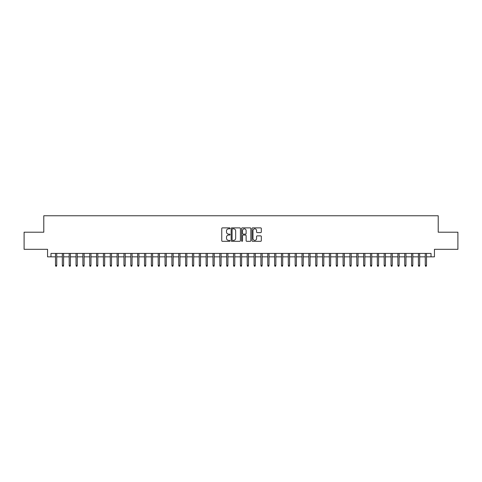 <?xml version="1.0" encoding="UTF-8"?>
<svg xmlns="http://www.w3.org/2000/svg" width="482" height="482" viewBox="0 0 482 482"><rect width="100%" height="100%" fill="white"/><g stroke="black" fill="none" stroke-linecap="round" stroke-linejoin="round"><path stroke-width="0.72" d="M230.047 228.348A0.47 0.47 0 0 0 229.571 227.878L222.431 227.878A0.675 0.675 0 0 0 221.762 228.546L221.762 240.645A0.675 0.675 0 0 0 222.431 241.319L229.571 241.319A0.47 0.47 0 0 0 230.047 240.849A0.47 0.47 0 0 0 229.571 240.379L228.649 240.379A2.151 2.151 0 0 1 226.498 238.228L226.498 237.216A2.151 2.151 0 0 1 228.649 235.065L229.571 235.065A0.47 0.47 0 0 0 230.047 234.595A0.47 0.47 0 0 0 229.571 234.125L228.649 234.125A2.151 2.151 0 0 1 226.498 231.975L226.498 230.968A2.151 2.151 0 0 1 228.649 228.817L229.571 228.817A0.47 0.47 0 0 0 230.047 228.348M260.642 232.613A0.675 0.675 0 0 0 261.316 231.944L261.316 228.546A0.675 0.675 0 0 0 260.642 227.878L252.713 227.878A0.675 0.675 0 0 0 252.038 228.546L252.038 240.645A0.675 0.675 0 0 0 252.713 241.319L260.642 241.319A0.675 0.675 0 0 0 261.316 240.645L261.316 236.548A0.675 0.675 0 0 0 260.642 235.873L257.249 235.873A0.675 0.675 0 0 0 256.575 236.548L256.575 238.578A1.795 1.795 0 0 1 254.779 240.379A1.795 1.795 0 0 1 252.984 238.578L252.984 230.613A1.795 1.795 0 0 1 254.779 228.817A1.795 1.795 0 0 1 256.575 230.613L256.575 231.944A0.675 0.675 0 0 0 257.249 232.613L260.642 232.613M50.978 256.852L50.978 253.43L431.022 253.43L431.022 256.852L434.445 256.852L434.445 249.321L457.9 249.321L457.9 232.203L438.21 232.203L438.21 215.767L43.79 215.767L43.79 232.203L24.1 232.203L24.1 249.321L47.555 249.321L47.555 256.852L55.496 256.852M240.41 228.546A0.675 0.675 0 0 0 239.741 227.878L231.806 227.878A0.675 0.675 0 0 0 231.137 228.546L231.137 240.645A0.675 0.675 0 0 0 231.806 241.319L239.741 241.319A0.675 0.675 0 0 0 240.41 240.645L240.41 228.546M242.259 227.878L250.194 227.878A0.675 0.675 0 0 1 250.863 228.546L250.863 240.645A0.675 0.675 0 0 1 250.194 241.319L246.796 241.319A0.675 0.675 0 0 1 246.127 240.645L246.127 235.74A0.675 0.675 0 0 0 245.452 235.065L243.199 235.065A0.675 0.675 0 0 0 242.53 235.74L242.53 240.849A0.47 0.47 0 0 1 242.06 241.319A0.47 0.47 0 0 1 241.59 240.849L241.59 228.546A0.675 0.675 0 0 1 242.259 227.878M56.731 256.852L62.347 256.852M63.576 256.852L69.191 256.852M70.426 256.852L76.042 256.852M77.271 256.852L82.886 256.852M84.121 256.852L89.736 256.852M90.965 256.852L96.581 256.852M97.816 256.852L103.431 256.852M104.66 256.852L110.276 256.852M111.511 256.852L117.126 256.852M118.361 256.852L123.97 256.852M125.206 256.852L130.821 256.852M132.056 256.852L137.671 256.852M138.9 256.852L144.516 256.852M145.751 256.852L151.366 256.852M152.595 256.852L158.21 256.852M159.446 256.852L165.061 256.852M166.29 256.852L171.905 256.852M173.14 256.852L178.756 256.852M179.985 256.852L185.6 256.852M186.835 256.852L192.451 256.852M193.68 256.852L199.295 256.852M200.53 256.852L206.145 256.852M207.381 256.852L212.996 256.852M214.225 256.852L219.84 256.852M221.075 256.852L226.691 256.852M227.92 256.852L233.535 256.852M234.77 256.852L240.385 256.852M241.615 256.852L247.23 256.852M248.465 256.852L254.08 256.852M255.309 256.852L260.925 256.852M262.16 256.852L267.775 256.852M269.004 256.852L274.62 256.852M275.855 256.852L281.47 256.852M282.705 256.852L288.32 256.852M289.549 256.852L295.165 256.852M296.4 256.852L302.015 256.852M303.244 256.852L308.86 256.852M310.095 256.852L315.71 256.852M316.939 256.852L322.554 256.852M323.79 256.852L329.405 256.852M330.634 256.852L336.249 256.852M337.484 256.852L343.1 256.852M344.329 256.852L349.944 256.852M351.179 256.852L356.794 256.852M358.03 256.852L363.639 256.852M364.874 256.852L370.489 256.852M371.724 256.852L377.34 256.852M378.569 256.852L384.184 256.852M385.419 256.852L391.035 256.852M392.264 256.852L397.879 256.852M399.114 256.852L404.729 256.852M405.958 256.852L411.574 256.852M412.809 256.852L418.424 256.852M419.653 256.852L425.269 256.852M426.504 256.852L431.022 256.852M232.547 228.817A0.47 0.47 0 0 0 232.077 229.287L232.077 239.909A0.47 0.47 0 0 0 232.547 240.379L233.523 240.379A2.151 2.151 0 0 0 235.674 238.228L235.674 230.968A2.151 2.151 0 0 0 233.523 228.817L232.547 228.817M246.127 230.649A1.795 1.795 0 0 0 244.326 228.854A1.795 1.795 0 0 0 242.53 230.649L242.53 233.457A0.675 0.675 0 0 0 243.199 234.125L245.452 234.125A0.675 0.675 0 0 0 246.127 233.457L246.127 230.649M55.496 265.341L55.773 266.233L56.454 266.233L56.731 265.341L55.496 265.341L55.496 253.43M56.731 265.341L56.731 253.43M62.347 265.341L62.618 266.233L63.305 266.233L63.576 265.341L62.347 265.341L62.347 253.43M63.576 265.341L63.576 253.43M69.191 265.341L69.468 266.233L70.149 266.233L70.426 265.341L69.191 265.341L69.191 253.43M70.426 265.341L70.426 253.43M76.042 265.341L76.313 266.233L76.999 266.233L77.271 265.341L76.042 265.341L76.042 253.43M77.271 265.341L77.271 253.43M82.886 265.341L83.163 266.233L83.844 266.233L84.121 265.341L82.886 265.341L82.886 253.43M84.121 265.341L84.121 253.43M89.736 265.341L90.007 266.233L90.694 266.233L90.965 265.341L89.736 265.341L89.736 253.43M90.965 265.341L90.965 253.43M96.581 265.341L96.858 266.233L97.539 266.233L97.816 265.341L96.581 265.341L96.581 253.43M97.816 265.341L97.816 253.43M103.431 265.341L103.702 266.233L104.389 266.233L104.66 265.341L103.431 265.341L103.431 253.43M104.66 265.341L104.66 253.43M110.276 265.341L110.553 266.233L111.24 266.233L111.511 265.341L110.276 265.341L110.276 253.43M111.511 265.341L111.511 253.43M117.126 265.341L117.397 266.233L118.084 266.233L118.361 265.341L117.126 265.341L117.126 253.43M118.361 265.341L118.361 253.43M123.97 265.341L124.248 266.233L124.934 266.233L125.206 265.341L123.97 265.341L123.97 253.43M125.206 265.341L125.206 253.43M130.821 265.341L131.092 266.233L131.779 266.233L132.056 265.341L130.821 265.341L130.821 253.43M132.056 265.341L132.056 253.43M137.671 265.341L137.942 266.233L138.629 266.233L138.9 265.341L137.671 265.341L137.671 253.43M138.9 265.341L138.9 253.43M144.516 265.341L144.793 266.233L145.474 266.233L145.751 265.341L144.516 265.341L144.516 253.43M145.751 265.341L145.751 253.43M151.366 265.341L151.637 266.233L152.324 266.233L152.595 265.341L151.366 265.341L151.366 253.43M152.595 265.341L152.595 253.43M158.21 265.341L158.488 266.233L159.168 266.233L159.446 265.341L158.21 265.341L158.21 253.43M159.446 265.341L159.446 253.43M165.061 265.341L165.332 266.233L166.019 266.233L166.29 265.341L165.061 265.341L165.061 253.43M166.29 265.341L166.29 253.43M171.905 265.341L172.182 266.233L172.863 266.233L173.14 265.341L171.905 265.341L171.905 253.43M173.14 265.341L173.14 253.43M178.756 265.341L179.027 266.233L179.714 266.233L179.985 265.341L178.756 265.341L178.756 253.43M179.985 265.341L179.985 253.43M185.6 265.341L185.877 266.233L186.558 266.233L186.835 265.341L185.6 265.341L185.6 253.43M186.835 265.341L186.835 253.43M192.451 265.341L192.722 266.233L193.409 266.233L193.68 265.341L192.451 265.341L192.451 253.43M193.68 265.341L193.68 253.43M199.295 265.341L199.572 266.233L200.259 266.233L200.53 265.341L199.295 265.341L199.295 253.43M200.53 265.341L200.53 253.43M206.145 265.341L206.417 266.233L207.103 266.233L207.381 265.341L206.145 265.341L206.145 253.43M207.381 265.341L207.381 253.43M212.996 265.341L213.267 266.233L213.954 266.233L214.225 265.341L212.996 265.341L212.996 253.43M214.225 265.341L214.225 253.43M219.84 265.341L220.117 266.233L220.798 266.233L221.075 265.341L219.84 265.341L219.84 253.43M221.075 265.341L221.075 253.43M226.691 265.341L226.962 266.233L227.649 266.233L227.92 265.341L226.691 265.341L226.691 253.43M227.92 265.341L227.92 253.43M233.535 265.341L233.812 266.233L234.493 266.233L234.77 265.341L233.535 265.341L233.535 253.43M234.77 265.341L234.77 253.43M240.385 265.341L240.657 266.233L241.343 266.233L241.615 265.341L240.385 265.341L240.385 253.43M241.615 265.341L241.615 253.43M247.23 265.341L247.507 266.233L248.188 266.233L248.465 265.341L247.23 265.341L247.23 253.43M248.465 265.341L248.465 253.43M254.08 265.341L254.351 266.233L255.038 266.233L255.309 265.341L254.08 265.341L254.08 253.43M255.309 265.341L255.309 253.43M260.925 265.341L261.202 266.233L261.883 266.233L262.16 265.341L260.925 265.341L260.925 253.43M262.16 265.341L262.16 253.43M267.775 265.341L268.046 266.233L268.733 266.233L269.004 265.341L267.775 265.341L267.775 253.43M269.004 265.341L269.004 253.43M274.62 265.341L274.897 266.233L275.584 266.233L275.855 265.341L274.62 265.341L274.62 253.43M275.855 265.341L275.855 253.43M281.47 265.341L281.741 266.233L282.428 266.233L282.705 265.341L281.47 265.341L281.47 253.43M282.705 265.341L282.705 253.43M288.32 265.341L288.591 266.233L289.278 266.233L289.549 265.341L288.32 265.341L288.32 253.43M289.549 265.341L289.549 253.43M295.165 265.341L295.442 266.233L296.123 266.233L296.4 265.341L295.165 265.341L295.165 253.43M296.4 265.341L296.4 253.43M302.015 265.341L302.286 266.233L302.973 266.233L303.244 265.341L302.015 265.341L302.015 253.43M303.244 265.341L303.244 253.43M308.86 265.341L309.137 266.233L309.818 266.233L310.095 265.341L308.86 265.341L308.86 253.43M310.095 265.341L310.095 253.43M315.71 265.341L315.981 266.233L316.668 266.233L316.939 265.341L315.71 265.341L315.71 253.43M316.939 265.341L316.939 253.43M322.554 265.341L322.832 266.233L323.512 266.233L323.79 265.341L322.554 265.341L322.554 253.43M323.79 265.341L323.79 253.43M329.405 265.341L329.676 266.233L330.363 266.233L330.634 265.341L329.405 265.341L329.405 253.43M330.634 265.341L330.634 253.43M336.249 265.341L336.526 266.233L337.207 266.233L337.484 265.341L336.249 265.341L336.249 253.43M337.484 265.341L337.484 253.43M343.1 265.341L343.371 266.233L344.058 266.233L344.329 265.341L343.1 265.341L343.1 253.43M344.329 265.341L344.329 253.43M349.944 265.341L350.221 266.233L350.908 266.233L351.179 265.341L349.944 265.341L349.944 253.43M351.179 265.341L351.179 253.43M356.794 265.341L357.066 266.233L357.752 266.233L358.03 265.341L356.794 265.341L356.794 253.43M358.03 265.341L358.03 253.43M363.639 265.341L363.916 266.233L364.603 266.233L364.874 265.341L363.639 265.341L363.639 253.43M364.874 265.341L364.874 253.43M370.489 265.341L370.76 266.233L371.447 266.233L371.724 265.341L370.489 265.341L370.489 253.43M371.724 265.341L371.724 253.43M377.34 265.341L377.611 266.233L378.298 266.233L378.569 265.341L377.34 265.341L377.34 253.43M378.569 265.341L378.569 253.43M384.184 265.341L384.461 266.233L385.142 266.233L385.419 265.341L384.184 265.341L384.184 253.43M385.419 265.341L385.419 253.43M391.035 265.341L391.306 266.233L391.993 266.233L392.264 265.341L391.035 265.341L391.035 253.43M392.264 265.341L392.264 253.43M397.879 265.341L398.156 266.233L398.837 266.233L399.114 265.341L397.879 265.341L397.879 253.43M399.114 265.341L399.114 253.43M404.729 265.341L405.001 266.233L405.687 266.233L405.958 265.341L404.729 265.341L404.729 253.43M405.958 265.341L405.958 253.43M411.574 265.341L411.851 266.233L412.532 266.233L412.809 265.341L411.574 265.341L411.574 253.43M412.809 265.341L412.809 253.43M418.424 265.341L418.695 266.233L419.382 266.233L419.653 265.341L418.424 265.341L418.424 253.43M419.653 265.341L419.653 253.43M425.269 265.341L425.546 266.233L426.227 266.233L426.504 265.341L425.269 265.341L425.269 253.43M426.504 265.341L426.504 253.43"/></g></svg>

